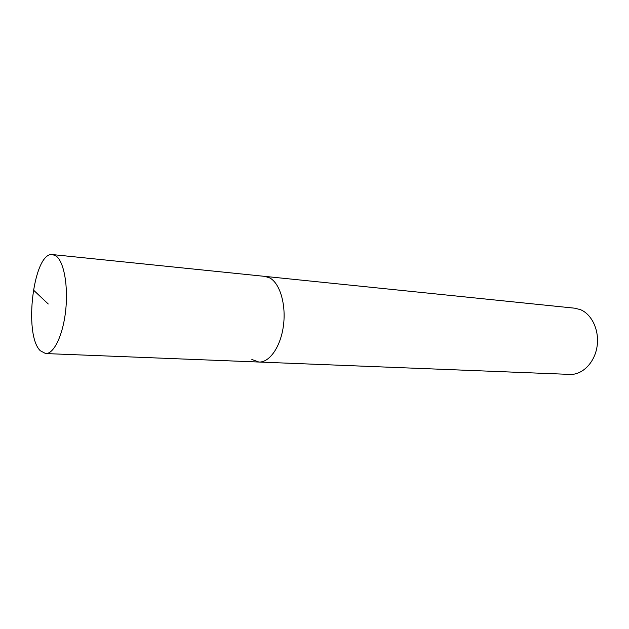 <?xml version="1.0" encoding="UTF-8"?>
<svg xmlns="http://www.w3.org/2000/svg" width="629" height="629" viewBox="0 0 629 629"><rect width="100%" height="100%" fill="white"/><g stroke="black" fill="none" stroke-linecap="round" stroke-linejoin="round"><path stroke-width="0.94" d="M56.406 256.239C64.079 262.159 68.396 286.62 65.613 311.041C62.9 335.493 53.811 354.119 45.634 353.561L40.303 350.738C23.187 334.597 33.636 251.026 52.671 254.596L56.406 256.239M52.671 254.596L574.67 308.186L580.323 309.61C592.054 314.264 599.665 330.838 597 346.878C594.444 362.941 582.242 375.018 569.953 374.404L258.889 362.037C269.55 362.65 280.691 346.736 283.427 325.728C286.266 304.758 280.007 283.475 269.88 277.987L264.982 276.39L269.88 277.987C280.007 283.475 286.266 304.758 283.427 325.728C280.691 346.736 269.55 362.65 258.889 362.037L251.852 359.497M48.268 304.011L33.313 289.93M258.889 362.037L45.634 353.561"/></g></svg>
